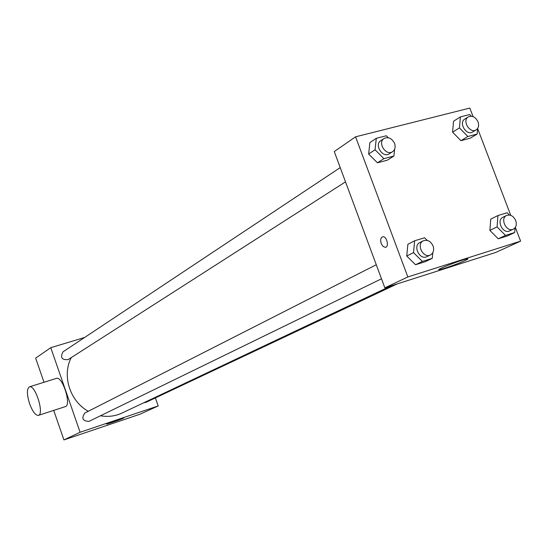 <?xml version="1.0" encoding="UTF-8"?>
<svg xmlns="http://www.w3.org/2000/svg" width="548" height="548" viewBox="0 0 548 548"><rect width="100%" height="100%" fill="white"/><g stroke="black" fill="none" stroke-linecap="round" stroke-linejoin="round"><path stroke-width="0.82" d="M155.365 397.923L158.194 405.938L139.925 414.247L63.924 439.921L53.718 410.397M43.998 382.271L35.654 358.139L50.765 347.685L84.632 337.472M71.295 357.57C61.746 375.373 69.87 401.252 88.29 411.267M100.503 415.768C108.079 417.096 115.231 416.192 121.964 413.069L391.231 285.809M158.194 405.938L80.104 432.256L50.765 347.685M376.27 264.739L84.844 413.021C81.227 418.302 82.604 421.09 88.982 421.385L381.49 278.802M340.226 167.606L62.986 351.857C60.054 357.474 61.753 360.063 68.096 359.625L345.514 181.854M397.211 283.905L145.926 402.376L143.857 402.725M80.104 432.256L63.924 439.921M123.382 418.227C120.601 419.563 107.401 424.159 106.682 424.049C104.805 424.241 122.889 417.747 123.917 417.857L123.382 418.227M56.225 378.435L56.526 378.339C62.719 376.188 71.809 405.787 65.219 406.65L38.531 415.336M29.578 403.671C26.729 394.245 26.708 388.621 29.53 386.813C35.442 384.744 44.628 414.644 38.319 415.405C35.415 415.37 32.503 411.459 29.578 403.671M515.339 227.358L520.6 241.134L495.645 252.484L384.847 287.851L334.266 151.556L355.57 136.822L469.828 108.079L473.088 116.628M432.79 252.69L432.283 258.327L425.385 261.649L415.535 264.739L406.739 256.026L407.876 244.264L406.739 256.026L413.521 252.628L414.651 240.778L424.57 237.77L427.207 240.401M510.757 215.343L477.609 128.479L477.15 134.054L470.184 138.226L460.937 140.678L452.58 132.157L453.545 121.231L452.58 132.157L459.436 127.917L460.395 116.909L469.705 114.539L471.335 116.203M520.6 241.134L407.835 276.959L355.57 136.822M394.594 149.296L393.909 156.022L387.374 160.167L377.428 162.804L368.64 154.002L369.879 142.61L368.64 154.002L375.058 149.782L376.291 138.308L386.306 135.76L388.237 137.706M515.052 227.769L514.709 232.53L507.4 235.941L498.242 238.818L489.878 230.379L490.748 219.104L489.878 230.379L497.084 226.899L497.947 215.542L507.167 212.747L509.393 215.015M407.835 276.959L384.847 287.851M465.053 260.547C458.758 263.499 443.366 269.034 439.886 269.595C432.619 271.109 460.861 259.91 466.985 258.868C468.739 258.567 468.095 259.129 465.053 260.547M381.216 243.565C380.148 239.771 380.702 237.51 382.881 236.77C386.909 236.174 389.375 247.189 385.251 247.34L383.011 246.395L381.216 243.565M381.223 243.565C380.154 239.771 380.709 237.503 382.888 236.77C386.909 236.167 389.375 247.189 385.258 247.34L383.011 246.395L381.223 243.565M514.709 232.53L505.509 235.407L497.084 226.899M506.605 215.453L502.948 217.248C495.981 220.234 502.954 234.469 509.64 230.9L513.325 229.16C516.161 227.434 516.956 224.557 515.709 220.529C513.455 215.96 510.421 214.268 506.605 215.453C499.625 218.453 506.626 232.742 513.325 229.16M497.947 215.542L490.748 219.104M507.4 235.941L498.242 238.818L489.878 230.379M505.509 235.407L498.242 238.818M432.283 258.327L422.378 261.423L413.521 252.628M433.228 246.401L433.331 246.744M423.323 240.798L419.878 242.552C412.445 245.888 419.823 260.553 426.967 256.635L430.447 254.943C433.447 253.08 434.324 250.087 433.071 245.956C430.707 241.154 427.454 239.435 423.323 240.798C415.87 244.148 423.282 258.868 430.447 254.943M414.651 240.778L407.876 244.264M425.385 261.649L415.535 264.739L406.739 256.026M422.378 261.423L415.535 264.739M477.15 134.054L467.855 136.507L459.436 127.917M468.3 116.888L464.82 119.067C458.286 122.711 466.458 136.157 472.657 131.965L476.171 129.842C478.568 128.095 479.185 125.43 478.034 121.855C475.527 116.971 472.287 115.32 468.3 116.888C461.752 120.539 469.958 134.041 476.171 129.842M460.395 116.909L453.545 121.231M470.184 138.226L460.937 140.678L452.58 132.157M467.855 136.507L460.937 140.678M393.909 156.022L383.908 158.66L375.058 149.782M394.882 144.398L395.026 145.076M384.08 138.459L380.826 140.624C373.921 144.741 382.751 158.454 389.299 153.796L392.587 151.686C395.067 149.803 395.725 147.056 394.581 143.439C391.902 138.274 388.409 136.61 384.08 138.459C377.168 142.583 386.032 156.358 392.587 151.686M376.291 138.308L369.879 142.61M387.374 160.167L377.428 162.804L368.64 154.002M383.908 158.66L377.428 162.804M56.526 378.339L29.53 386.813M439.667 269.013L439.886 269.595"/></g></svg>
